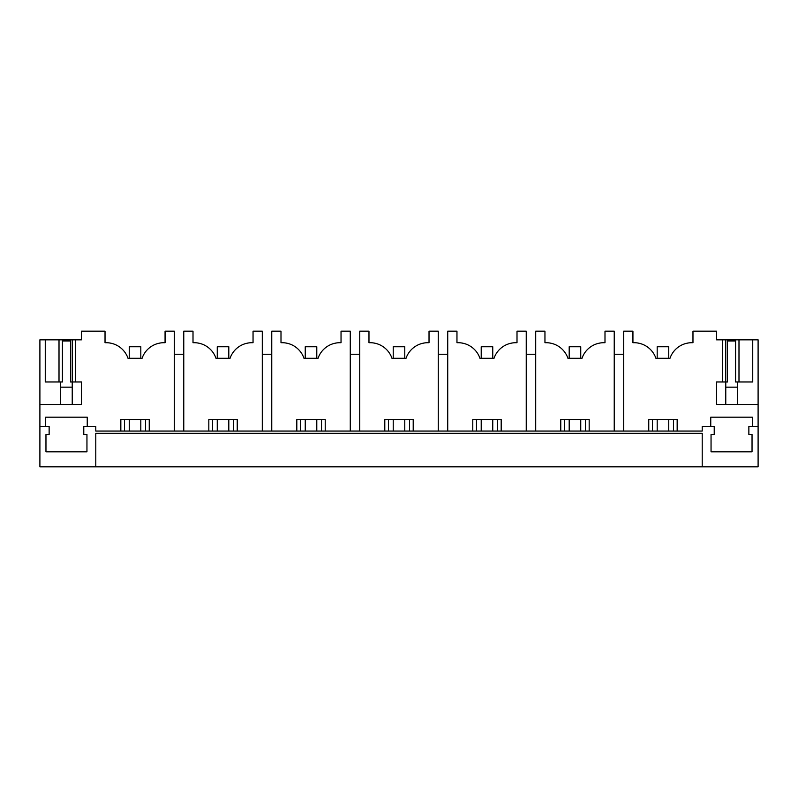 <?xml version="1.0" encoding="UTF-8"?>
<svg xmlns="http://www.w3.org/2000/svg" width="798" height="798" viewBox="0 0 798 798"><rect width="100%" height="100%" fill="white"/><g stroke="black" fill="none" stroke-linecap="round" stroke-linejoin="round"><path stroke-width="1.2" d="M623.697 431.04L623.697 331.16L632.934 331.16L632.934 342.711L634.091 342.711A23.092 23.092 0 0 1 655.926 358.302L669.981 358.302A23.092 23.092 0 0 1 691.826 342.711L692.973 342.711L692.973 331.16L716.534 331.16L716.534 339.828L722.31 339.828L722.31 381.973L716.534 381.973L716.534 404.486L758.1 404.486L758.1 466.84L39.9 466.84L39.9 426.421L45.676 426.421L45.676 417.184L87.241 417.184L87.241 426.421L83.78 426.421L83.78 434.501L86.952 434.501L86.952 451.828L45.965 451.828L45.965 434.501L49.137 434.501L49.137 426.421L45.676 426.421M95.79 466.84L95.79 433.354L702.21 433.354L702.21 466.84M758.1 426.421L748.863 426.421L748.863 434.501L752.035 434.501L752.035 451.828L711.048 451.828L711.048 434.501L714.22 434.501L714.22 426.421L702.21 426.421L702.21 431.04L95.79 431.04L95.79 426.421L87.241 426.421M39.9 426.421L39.9 404.486L81.466 404.486L81.466 381.973L75.69 381.973L75.69 339.828L81.466 339.828L81.466 331.16L105.027 331.16L105.027 342.711L106.174 342.711A23.092 23.092 0 0 1 128.019 358.302L142.074 358.302A23.092 23.092 0 0 1 163.909 342.711L165.066 342.711L165.066 331.16L174.303 331.16L174.303 431.04M120.837 431.04L120.837 419.499L149.246 419.499L149.246 431.04M183.769 431.04L183.769 331.16L193.006 331.16L193.006 342.711L194.163 342.711A23.092 23.092 0 0 1 215.999 358.302L230.053 358.302A23.092 23.092 0 0 1 251.899 342.711L253.046 342.711L253.046 331.16L262.293 331.16L262.293 431.04M208.827 431.04L208.827 419.499L237.235 419.499L237.235 431.04M271.759 431.04L271.759 331.16L280.996 331.16L280.996 342.711L282.153 342.711A23.092 23.092 0 0 1 303.988 358.302L318.043 358.302A23.092 23.092 0 0 1 339.878 342.711L341.035 342.711L341.035 331.16L350.272 331.16L350.272 431.04M296.816 431.04L296.816 419.499L325.215 419.499L325.215 431.04M359.738 431.04L359.738 331.16L368.975 331.16L368.975 342.711L370.132 342.711A23.092 23.092 0 0 1 391.978 358.302L406.022 358.302A23.092 23.092 0 0 1 427.868 342.711L429.025 342.711L429.025 331.16L438.262 331.16L438.262 431.04M384.796 431.04L384.796 419.499L413.204 419.499L413.204 431.04M447.728 431.04L447.728 331.16L456.965 331.16L456.965 342.711L458.122 342.711A23.092 23.092 0 0 1 479.957 358.302L494.012 358.302A23.092 23.092 0 0 1 515.847 342.711L517.004 342.711L517.004 331.16L526.241 331.16L526.241 431.04M472.785 431.04L472.785 419.499L501.184 419.499L501.184 431.04M614.231 431.04L614.231 331.16L604.994 331.16L604.994 342.711L603.837 342.711A23.092 23.092 0 0 0 582.001 358.302L567.947 358.302A23.092 23.092 0 0 0 546.101 342.711L544.954 342.711L544.954 331.16L535.707 331.16L535.707 431.04M560.765 431.04L560.765 419.499L589.173 419.499L589.173 431.04M648.754 431.04L648.754 419.499L677.163 419.499L677.163 431.04M710.759 426.421L710.759 417.184L752.324 417.184L752.324 426.421M614.231 354.252L623.697 354.252M526.241 354.252L535.707 354.252M438.262 354.252L447.728 354.252M350.272 354.252L359.738 354.252M262.293 354.252L271.759 354.252M174.303 354.252L183.769 354.252M673.462 431.04L673.462 419.499M652.445 431.04L652.445 419.499M585.483 431.04L585.483 419.499M564.465 431.04L564.465 419.499M497.493 431.04L497.493 419.499M476.476 431.04L476.476 419.499M409.504 431.04L409.504 419.499M388.496 431.04L388.496 419.499M321.524 431.04L321.524 419.499M300.507 431.04L300.507 419.499M233.535 431.04L233.535 419.499M212.517 431.04L212.517 419.499M145.555 431.04L145.555 419.499M124.538 431.04L124.538 419.499M39.9 404.486L39.9 339.828L75.69 339.828M62.414 339.828L62.414 381.973L45.267 381.973L45.267 339.828M75.69 381.973L70.503 381.973L70.503 339.828M59.012 381.973L59.012 339.828M60.688 381.973L60.688 404.436L72.229 404.436L72.229 339.828M722.31 339.828L758.1 339.828L758.1 404.486M722.31 381.973L727.497 381.973L727.497 339.828M727.497 340.975L735.586 340.975L735.586 381.973L752.733 381.973L752.733 339.828M738.988 381.973L738.988 339.828M735.586 340.975L735.586 339.828M737.312 381.973L737.312 404.436L725.771 404.436L725.771 339.828M129.266 358.302L129.266 346.751L140.817 346.751L140.817 358.302M140.817 419.499L140.817 431.04M129.266 419.499L129.266 431.04M217.256 358.302L217.256 346.751L228.807 346.751L228.807 358.302M228.807 419.499L228.807 431.04M217.256 419.499L217.256 431.04M305.245 358.302L305.245 346.751L316.786 346.751L316.786 358.302M316.786 419.499L316.786 431.04M305.245 419.499L305.245 431.04M393.224 358.302L393.224 346.751L404.776 346.751L404.776 358.302M404.776 419.499L404.776 431.04M393.224 419.499L393.224 431.04M481.214 358.302L481.214 346.751L492.755 346.751L492.755 358.302M492.755 419.499L492.755 431.04M481.214 419.499L481.214 431.04M569.193 358.302L569.193 346.751L580.745 346.751L580.745 358.302M580.745 419.499L580.745 431.04M569.193 419.499L569.193 431.04M657.183 358.302L657.183 346.751L668.734 346.751L668.734 358.302M668.734 419.499L668.734 431.04M657.183 419.499L657.183 431.04M62.414 340.975L70.503 340.975M72.229 387.17L60.688 387.17M737.312 387.17L725.771 387.17"/></g></svg>
